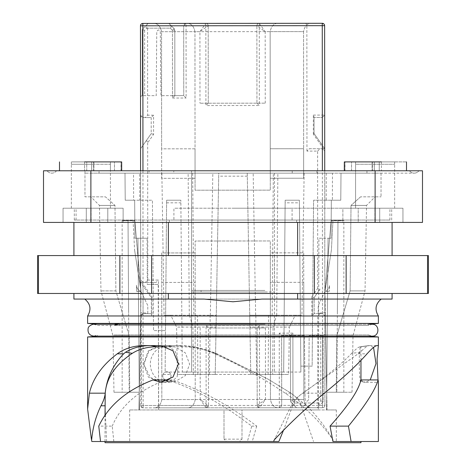 <?xml version="1.0" encoding="UTF-8"?>
<svg xmlns="http://www.w3.org/2000/svg" width="466" height="466" viewBox="0 0 466 466"><rect width="100%" height="100%" fill="white"/><g stroke="black" fill="none" stroke-linecap="round" stroke-linejoin="round"><path stroke-width="0.35" stroke-dasharray="2.33 1.75" d="M171.005 375.922C171.261 381.252 162.488 381.252 162.745 375.922A4.13 4.13 0 0 0 166.875 380.052A4.13 4.13 0 0 0 171.005 375.922A4.13 4.13 0 0 0 166.875 371.792A4.13 4.13 0 0 0 162.745 375.922L163.001 374.483L170.742 374.483L171.005 375.922M170.742 374.483A4.13 4.13 0 0 0 163.001 374.483M149.068 173.154L84.963 173.154L124.993 173.154L125.226 200.217L152.411 200.217L153.553 330.604L152.411 200.217L133.626 200.217L133.526 173.154L161.865 173.154L164.061 315.266L170.766 315.266L176.614 327.109L177.348 374.483L215.234 374.483L218.752 173.154L247.248 173.154L250.766 374.483L288.652 374.483L289.386 327.109L273.059 327.109L276.542 315.266L249.729 315.266L247.248 173.154L253.172 173.154L149.068 173.154L149.068 170.783L99.054 170.783L381.037 170.783L149.068 170.783M285.163 200.217L299.376 200.217L285.163 200.217L283.666 372.054L191.549 372.054L191.549 173.154L99.054 173.154L99.054 170.783L84.963 170.783L99.054 170.783L99.054 173.154L124.993 173.154L125.226 200.217L134.651 200.217L134.983 238.231L147.093 238.231L147.262 284.417L158.213 284.417L158.667 409.952L318.284 409.952L318.907 238.231L331.017 238.231L328.058 238.231L326.561 409.952L336.33 409.952L242 409.952L242 439.147L239.635 441.518L226.365 441.518L224 439.147L226.365 441.518L239.635 441.518L242 439.147L224 439.147L224 409.952L129.67 409.952L318.284 409.952M299.376 200.217L300.82 366.136L312.138 366.136L313.589 200.217L331.349 200.217L331.017 238.231L331.349 200.217L340.774 200.217L313.589 200.217L312.138 366.136L300.82 366.136L300.873 372.054L182.334 372.054L180.837 200.217L182.334 372.054L165.127 372.054L165.488 330.604L153.553 330.604L165.488 330.604L166.624 200.217L165.127 372.054M332.474 173.154L191.549 173.154L191.549 170.783L191.549 173.154L381.037 173.154L273.326 173.154L332.474 173.154L332.375 200.217M304.135 173.154L301.939 315.266L295.234 315.266L289.386 327.109M264.927 292.001L191.602 292.001L274.398 292.001L264.927 292.001L264.927 290.44L191.602 290.44L264.927 290.44M201.073 290.44L201.073 292.001M264.997 324.272L119.558 324.272L119.558 325.454L119.558 324.051M118.271 324.272L119.558 324.365M119.558 325.454L368.6 325.454L97.4 325.454L97.4 324.272L368.6 324.272L97.4 324.272L117.327 324.272L115.044 324.097L115.044 323.724M115.044 324.097L115.044 324.907M117.327 324.272L117.327 325.454L115.044 324.487M201.003 336.114L368.6 336.114L201.003 336.114M113.995 334.926L368.6 334.926L113.995 334.926M93.847 324.272L97.4 325.454L117.327 325.454M378.375 323.416L87.625 323.416M87.625 336.97L378.375 336.97M378.375 315.977L87.625 315.977M378.013 379.93L378.369 382.301L365.6 382.301L370.231 379.93M378.375 441.518L332.94 441.518M331.716 437.964C319.519 420.897 304.024 405.968 285.227 393.182C268.882 382.114 251.471 371.88 233 362.484L214.715 353.834C202.291 348.37 189.755 345.621 177.115 345.586L179.422 345.586C190.629 345.615 201.865 347.84 213.131 352.249L217.034 353.834L267.909 379.044L291.017 393.182L306.756 405.775C316.6 415.573 324.994 426.303 331.943 437.964L333.609 441.518M177.115 345.586L159.663 345.586L148.334 350.828L143.58 363.94L148.328 377.058L159.663 382.301L167.812 379.93C189.883 387.508 211.611 398.395 233 412.591L251.786 426.122L247.376 441.518L252.24 441.518L100.534 441.518L273.571 441.518M247.376 441.518L100.534 441.518M84.789 299.067L267.973 299.067M333.073 439.852L331.943 437.964M213.131 352.249L268.084 379.143L291.017 393.182C296.632 397.195 300.04 401.395 301.246 405.775L306.756 405.775M301.246 405.775L313.513 441.518M373.534 347.45L369.917 345.586L377.163 345.586L368.88 345.586L360.9 346.774C358.138 345.591 359.408 388.062 360.964 381.27L360.905 379.93L362.863 381.526L365.6 382.301M369.917 345.586L369.59 345.586L369.917 345.586M360.311 352.249L351.731 353.321C340.896 364.593 324.575 377.879 302.766 393.182C297.413 396.747 293.574 400.946 291.262 405.775L292.619 405.775C294.873 400.294 298.252 396.094 302.766 393.182L360.311 352.249C364.581 347.84 367.435 345.615 368.868 345.586L360.177 346.774L369.59 345.586M351.731 353.321C355.966 348.97 358.779 346.791 360.177 346.774L368.868 345.586M291.262 405.775L275.22 437.964L276.064 437.964M274.282 439.852L275.22 437.964M292.619 405.775L283.549 430.153M251.786 426.122L256.714 426.122C229.761 405.583 201.661 390.188 172.426 379.93L167.812 379.93M179.334 345.586L163.298 345.586L165.547 346.774C159.308 347.024 154.764 350.298 151.91 356.577C146.155 369.328 157.083 385.137 169.018 381.27L172.426 379.93L168.546 381.526L163.083 382.301L150.203 377.443L143.872 364.354L149.05 350.77L161.929 345.586L159.663 345.586M161.929 345.586L163.298 345.586M113.821 441.518L112.242 426.122L98.769 426.122M112.242 426.122C120.811 405.583 138.618 390.188 165.669 379.93M166.956 381.106L170.317 382.301L171.238 382.213L177.109 376.796L179.218 364.389L175.228 351.504L168.162 345.685L160.968 345.586M144.716 345.586L166.106 345.586L175.379 347.036L185.369 352.902L189.645 364.237L185.351 375.596L175.356 381.444L169.018 381.27L167.603 380.827M167.154 345.586L166.106 345.586M106.609 441.518L105.036 405.775M73.913 299.067L392.087 299.067M191.602 293.475L392.087 293.475L73.913 293.475L191.602 293.475L191.602 292.001M274.398 293.475L274.398 292.001M292.083 220.051L74.304 220.051L173.917 220.051L173.917 208.209L292.083 208.209L292.083 220.051L389.92 220.051L173.917 220.051M169.35 222.422L392.087 222.422L73.913 222.422L169.35 222.422L169.35 220.051M168.377 255.578L392.087 255.578L168.377 255.578M191.602 290.44L191.602 255.578M274.398 290.44L274.398 255.578M296.65 222.422L296.65 220.051M256.714 426.122L252.24 441.518M214.966 353.321C203.828 348.97 192.732 346.791 181.67 346.774L165.547 346.774M105.036 442.7L360.964 442.7M364.936 382.254L360.9 381.706L360.964 379.93M360.964 360.381L360.964 346.774L369.655 345.586M166.927 346.774L172.554 346.774M105.135 405.775L105.036 398.354M292.083 208.209L173.917 208.209M242 442.7L129.67 442.7L242 442.7M43.513 222.422L422.487 222.422L422.487 170.783L43.513 170.783M365.746 208.209L394.655 208.209L365.746 208.209M355.587 170.783L374.483 170.783L351.545 170.783L355.587 170.783L355.575 164.271L394.655 164.271L355.575 164.271L355.587 161.9L345.015 161.9L394.655 161.9L355.587 161.9L355.575 173.154L355.575 161.9L355.587 170.783M108.03 208.209L71.345 208.209L108.03 208.209M91.517 170.783L110.413 170.783L91.517 170.783L93.963 170.783L91.517 170.783L91.517 164.271L71.345 164.271L91.517 164.271L91.517 161.9L93.27 161.9L86.74 161.9L93.963 161.9L71.345 161.9L120.985 161.9L74.735 161.9L91.517 161.9L91.517 170.783M81.515 208.209L110.425 208.209L81.515 208.209M357.97 208.209L394.655 208.209L357.97 208.209M90.882 170.783L418.934 170.783L56.537 170.783L90.882 170.783L90.882 222.422M375.118 170.783L409.463 170.783L375.118 170.783L375.118 222.422M110.413 170.783L59.502 170.783L121.678 170.783L110.413 170.783L110.425 164.271L71.345 164.271L110.425 164.271L110.413 161.9L110.413 170.783M374.483 170.783L406.498 170.783L344.322 170.783L397.306 170.783L372.037 170.783L374.483 170.783L374.483 164.271L394.655 164.271L374.483 164.271L374.483 161.9L372.037 161.9L374.483 161.9L374.483 170.783M292.217 170.783L173.783 170.783L292.217 170.783L292.217 173.154L173.783 173.154L173.783 170.783L173.783 173.154L292.217 173.154L292.217 170.783M242 439.147L242 409.952L224 409.952L224 439.147M158.667 409.952L327.021 409.952L326.713 392.25L326.561 409.952L327.021 409.952L326.713 392.25L328.058 238.231L326.561 409.952L328.058 238.231L318.907 238.231M56.537 170.783A5.924 5.924 0 0 1 47.066 170.783A5.924 5.924 0 0 0 56.537 170.783M409.463 170.783A5.924 5.924 0 0 0 414.198 173.154A5.924 5.924 0 0 1 409.463 170.783A5.924 5.924 0 0 0 418.934 170.783A5.924 5.924 0 0 1 414.198 173.154A5.924 5.924 0 0 0 418.934 170.783M84.591 161.9L84.591 170.783L84.591 161.9L121.678 161.9L121.678 170.783M379.26 161.9L406.498 161.9L379.26 161.9L379.26 170.783L379.26 161.9M344.322 170.783L344.322 161.9L397.376 161.9L381.409 161.9L381.409 170.783L381.409 161.9M381.037 173.154L381.037 196.838L381.037 173.154M366.946 173.154L366.946 170.783L366.946 173.154L341.007 173.154L340.774 200.217L331.349 200.217L331.017 238.231L328.058 238.231L331.017 238.231L331.349 200.217L340.774 200.217L341.007 173.154L366.946 173.154M274.451 173.154L274.451 372.054L274.451 173.154M133.526 173.154L124.993 173.154L125.226 200.217L134.651 200.217L134.983 238.231L137.942 238.231L139.287 392.25L129.164 392.25L128.628 312.843L129.164 392.25L122.156 392.25L139.287 392.25L138.979 409.952L139.287 392.25L113.978 392.25L129.752 392.25L129.187 335.817L115.883 290.901L114.98 205.419L105.427 196.838L84.963 196.838L84.963 170.783L84.963 196.838L105.427 196.838L114.98 205.419L115.883 290.901L129.187 335.817L129.752 392.25L139.287 392.25L139.439 409.952L137.942 238.231L134.983 238.231L137.942 238.231L139.439 409.952L137.942 238.231L147.093 238.231M272.173 315.266L273.326 173.154L253.172 173.154L255.653 315.266L301.939 315.266M316.932 173.154L316.932 170.783M141.885 282.448L152.032 296.912L152.044 316.07L140.691 316.082L141.047 291.524L139.287 392.25L140.691 311.812L140.668 287.26L134.924 221.548L141.047 291.524L134.598 250.073L141.047 291.524L134.924 221.548L140.674 289.136L140.668 282.448L141.885 282.448L140.668 282.448L151.339 297.605L151.351 314.399L151.351 313.705L143.062 313.711A2.371 1.678 -90 0 0 141.384 316.082L141.454 405.496L158.527 405.484L158.428 280.066L147.769 280.072L145.404 282.443L143.033 282.448L140.668 280.078L140.668 282.448L151.339 297.663L151.351 313.705L143.062 313.711L140.691 316.082L140.761 405.496L141.454 405.496A2.371 1.678 90 0 0 143.132 407.861L206.135 407.814L208.506 405.443L208.442 327.988L257.121 327.953L257.18 405.408L259.55 405.403L259.55 407.773A2.371 2.371 0 0 1 257.18 405.408L259.55 407.773L322.554 407.727L322.554 405.356L324.918 405.356L324.738 170.783M158.213 284.417L147.262 284.417M324.953 291.524L325.326 312.604L318.22 313.228L318.22 305.545L324.953 291.524L331.076 221.548L324.953 291.524L331.402 250.073L332.957 220.465L331.402 250.073L324.953 291.524L331.076 221.548L324.953 291.524A7.106 7.106 0 0 0 329.561 285.239L329.229 291.524L329.561 285.239A7.106 7.106 0 0 1 324.953 291.524L329.229 291.524L324.953 291.524L326.713 392.25L325.326 312.604L318.22 313.228L318.22 305.545L324.953 291.524M326.713 392.25L336.248 392.25L336.813 335.817L336.248 392.25L352.022 392.25L326.713 392.25L337.372 392.25L336.836 392.25L337.372 312.843L336.836 392.25L326.713 392.25M350.117 290.901L336.813 335.817L350.117 290.901L351.02 205.419L350.117 290.901L351.02 290.901C369.666 290.901 369.666 290.901 351.02 290.901C369.666 290.901 369.666 290.901 351.02 290.901L350.117 290.901M360.573 196.838L351.02 205.419L360.573 196.838L381.037 196.838L360.573 196.838M182.334 372.054L191.549 372.054L191.549 173.154L139.718 173.154L139.817 200.217M133.626 200.217L125.226 200.217L124.993 173.154L139.718 173.154M134.651 200.217L134.983 238.231L134.651 200.217M247.3 176.177L218.7 176.177L215.234 374.483L193.326 374.483L192.941 327.109L189.458 315.266L216.271 315.266L193.827 315.266L192.674 173.154L161.865 173.154M210.347 315.266L212.828 173.154L218.752 173.154L218.7 176.177M166.601 202.832L180.86 202.832M283.666 372.054L285.14 202.832L299.399 202.832L300.873 372.054M299.376 200.234L299.399 202.832M128.628 312.843L128.034 220.465L133.742 220.465L134.924 221.548L133.742 220.465L133.043 220.465L133.742 220.465A1.182 1.182 0 0 1 134.924 221.548A1.182 1.182 0 0 0 133.742 220.465L128.034 220.465L128.628 312.843M147.78 305.545L141.047 291.524L147.78 305.545L147.78 313.228L140.674 312.604L147.78 313.228L147.78 305.545M193.326 374.483L177.348 374.483M209.316 374.483L210.143 327.109L176.614 327.109M170.766 315.266L189.458 315.266M193.827 315.266L164.061 315.266M341.007 173.154L340.774 200.217L341.007 173.154M255.653 315.266L249.729 315.266L249.939 327.109L255.857 327.109L255.857 315.266M295.234 315.266L276.542 315.266M215.234 374.483L288.652 374.483M337.372 392.25L343.844 392.25L337.372 392.25M332.258 220.465L337.967 220.465L337.372 312.843L337.967 220.465L343.844 220.465L332.258 220.465L331.076 221.548A1.182 1.182 0 0 1 332.258 220.465L331.076 221.548A1.182 1.182 0 0 1 332.258 220.465L332.957 220.465L332.258 220.465M336.813 335.817L337.378 335.817L336.813 335.817M337.378 335.817C358.15 335.817 358.15 335.817 337.378 335.817C358.15 335.817 358.15 335.817 337.378 335.817M352.686 205.419L351.02 205.419L352.686 205.419C371.105 205.419 371.105 205.419 352.686 205.419C371.105 205.419 371.105 205.419 352.686 205.419M326.282 173.154L326.183 200.217M180.837 200.217L166.624 200.217L180.837 200.217M129.187 335.817L128.622 335.817L129.187 335.817M128.622 335.817C107.85 335.817 107.85 335.817 128.622 335.817C107.85 335.817 107.85 335.817 128.622 335.817M114.98 290.901L115.883 290.901L114.98 290.901C96.334 290.901 96.334 290.901 114.98 290.901C96.334 290.901 96.334 290.901 114.98 290.901M113.314 205.419L114.98 205.419L113.314 205.419C94.895 205.419 94.895 205.419 113.314 205.419C94.895 205.419 94.895 205.419 113.314 205.419M250.766 374.483L249.939 327.109M285.14 202.832L285.163 200.234M128.034 220.465L122.156 220.465L128.034 220.465M123.158 220.465L125.523 220.465L123.158 220.465M130.264 220.465L125.523 220.465L132.629 220.703L125.523 220.703L130.264 220.465M133.043 220.465L134.598 250.073L133.043 220.465M210.143 315.266L210.143 327.109L216.061 327.109M197.864 374.483L197.473 315.266M256.684 374.483L255.857 327.109L268.527 327.109L268.527 315.266M268.136 374.483L268.527 327.109L273.059 327.109L272.674 374.483M340.477 220.465L333.371 220.703L342.842 220.703L340.477 220.465M125.523 220.703L123.158 220.703L125.523 220.703M379.72 208.209L342.877 208.209L358.203 208.209L342.877 208.209L342.877 222.422L358.203 222.422L358.203 208.209L374.92 208.209L358.203 208.209L358.203 222.422L342.877 222.422L379.72 222.422L379.72 208.209L402.944 208.209L374.92 208.209L374.92 222.422L358.203 222.422L402.944 222.422L402.944 208.209L374.92 208.209L374.92 222.422L402.944 222.422L379.72 222.422L402.944 222.422L402.944 208.209L342.877 208.209L342.877 222.422L379.72 222.422L379.72 208.209M233 208.209L391.696 208.209L233 208.209M104.699 208.209L123.123 208.209L107.797 208.209L123.123 208.209L123.123 222.422L63.056 222.422L123.123 222.422L63.056 222.422L123.123 222.422L123.123 208.209L63.056 208.209L107.797 208.209L91.08 208.209L91.08 222.422L91.08 208.209L63.056 208.209L104.699 208.209M93.847 336.114L97.4 334.926L97.4 336.114L372.153 336.114L368.6 334.926L368.6 336.114M428.411 255.578L37.589 255.578M428.411 293.475L38.451 293.475L38.451 255.578M38.451 293.475L37.589 293.475M427.549 293.475L427.549 255.578M346.139 255.578L346.139 293.475M314.404 293.475L314.404 255.578M151.596 255.578L151.596 293.475M119.861 293.475L119.861 255.578M402.944 208.209L402.944 222.422L402.944 208.209M63.056 222.422L63.056 208.209L63.056 222.422M86.28 222.422L86.28 208.209L86.28 222.422M107.797 222.422L107.797 208.209L107.797 222.422M320.095 289.071L314.177 297.535L320.095 289.071C318.756 290.877 317.963 290.627 317.725 288.332L311.812 296.79L314.177 297.535L314.189 313.577L314.177 297.535M311.812 296.79L311.824 315.948L314.189 313.577L320.113 313.571L317.748 315.942L317.812 402.991L295.106 403.008L318.61 402.991L320.771 400.824L323.142 401.803L317.224 407.727L296.498 407.744C294.081 405.659 293.615 404.08 295.106 403.008C293.615 404.08 294.081 405.659 296.498 407.744L291.267 402.519L296.498 407.744L317.224 407.727L323.142 401.803L323.089 335.479L323.142 401.803M317.62 151.089L319.985 148.718L309.325 148.73L306.96 151.1L317.62 151.089L317.725 288.332M142.951 170.783L143.132 405.496L324.918 405.356A2.371 2.371 0 0 1 322.554 407.727A2.371 2.371 0 0 0 324.918 405.356L324.726 151.083L322.356 148.718L319.985 148.718M309.325 148.73L322.356 148.718L324.726 151.083L324.697 115.079L322.332 117.449L324.697 115.079L324.627 25.665L323.858 23.923M320.113 313.571L322.484 313.571L324.854 315.936L322.484 313.571L314.189 313.577M208.273 103.213L205.902 105.578L205.844 25.758L183.697 25.776L186.062 23.405L142.835 23.44L142.835 25.811L140.47 25.811L140.522 96.87L141.705 95.681L142.299 95.681L142.246 29.364L148.165 23.434L146.19 25.409L147.576 28.17L170.282 28.152C171.773 27.08 171.307 25.502 168.89 23.417L174.121 28.642L168.89 23.417L148.165 23.434L168.89 23.417C171.307 25.502 171.773 27.08 170.282 28.152L172.449 30.319L172.502 98.029L174.867 95.658L174.814 30.319L174.867 95.658L183.75 95.652L186.12 98.017L186.062 23.405L205.838 23.387A2.371 2.371 0 0 1 208.209 25.758L208.273 103.213L199.978 103.219L265.236 103.167L256.947 103.172L256.882 25.717L256.947 103.172L208.273 103.213L208.209 25.758L205.844 25.758L205.838 23.387L153.256 23.428L259.253 23.347A2.371 2.371 0 0 0 256.882 25.717L259.253 25.717L259.253 23.347L305.877 23.312L306.861 25.682L306.96 151.1M323.503 148.718L324.72 148.718L314.049 133.561L314.037 116.762L314.037 117.461L322.332 117.449L314.037 117.461L314.049 133.503L324.72 148.718L323.503 148.718L313.356 134.249L314.049 133.561M256.947 103.172L259.317 105.537L205.902 105.578M183.75 95.652L183.697 25.776L183.75 95.652L160.951 95.67L160.31 31.7C159.122 29.428 157.939 29.428 156.757 31.7L156.215 95.67L141.705 95.681L140.522 96.87L140.54 115.224L142.911 117.589L145.275 117.589L147.64 115.219L147.576 28.17M174.867 95.658L172.496 95.658L172.449 30.319L174.121 28.642L174.814 30.319A2.371 2.371 0 0 0 174.121 28.642L172.449 30.319L174.814 30.319L172.449 30.319L170.282 28.152L146.778 28.176L144.617 30.342L142.246 29.364L146.19 25.409M153.582 134.371L151.211 133.626L151.2 117.583L142.911 117.589A2.371 2.371 0 0 1 140.54 115.224L140.563 148.858L145.293 142.089C146.633 140.283 147.425 140.534 147.664 142.835L153.582 134.371L153.564 115.213L151.2 117.583L145.275 117.589M145.293 142.089L151.211 133.626L140.563 148.858L140.668 280.078L143.033 282.448L156.063 282.437L158.428 280.066M147.664 142.835L147.769 280.072M156.063 282.437L145.404 282.443M159.512 407.849L158.527 405.484L206.135 405.443L206.071 325.623L208.442 327.988L208.506 405.443L206.135 405.443L206.135 407.814L153.553 407.855L312.133 407.733L259.55 407.773L265.463 399.478L265.41 327.947L257.121 327.953L259.486 325.583L259.55 405.403L279.326 405.391L279.326 407.756A2.371 2.371 0 0 0 281.697 405.385L281.639 335.514L279.268 333.149L279.326 405.391L281.697 405.385L279.326 407.756M290.522 335.508L290.574 400.847A2.371 2.371 0 0 0 291.267 402.519L292.939 400.842L292.887 333.138L290.522 335.508L292.893 335.503L292.939 400.842L295.106 403.008L292.939 400.842L290.574 400.847L290.522 335.508L281.639 335.514L281.697 405.385L322.554 405.356L322.373 170.783M317.812 402.991L319.198 405.752M323.684 335.479L324.866 334.297L323.684 335.479L309.174 335.491L323.684 335.479M322.256 23.3L305.877 23.312M313.356 134.249L313.344 115.09L314.037 116.762M265.236 103.167L265.177 31.636L256.882 25.717A2.371 2.371 0 0 1 259.253 23.347L265.177 31.636L270.152 31.63C271.299 25.945 274.06 23.178 278.435 23.335C274.06 23.178 271.299 25.945 270.152 31.63L270.274 190.151L195.073 190.21L194.951 31.688C193.798 26.003 191.031 23.242 186.656 23.405C191.031 23.242 193.798 26.003 194.951 31.688L199.926 31.682L208.209 25.758A2.371 2.371 0 0 0 205.838 23.387L199.926 31.682L199.978 103.219M186.062 23.405A2.371 2.371 0 0 0 183.697 25.776L142.835 25.811L142.893 95.681M172.496 95.658L160.951 95.67L160.31 31.7C159.122 29.428 157.939 29.428 156.757 31.7L156.215 95.67L142.299 95.681L142.246 29.364M140.581 170.783L140.761 405.496A2.371 2.371 0 0 0 143.132 407.861L322.554 407.727L322.501 335.479M151.2 117.583L151.211 133.626M152.044 316.07L151.351 314.399M152.032 296.912L151.339 297.605M265.41 327.947L208.442 327.988M200.153 328L200.211 399.531L208.506 405.443A2.371 2.371 0 0 1 206.135 407.814L200.211 399.531L161.836 399.56L303.838 399.449L303.721 252.834L270.327 252.857L270.315 240.957L195.114 241.015L270.315 240.957L270.437 399.473C271.591 405.158 274.358 407.919 278.738 407.756C274.358 407.919 271.591 405.158 270.437 399.473L265.463 399.478L257.18 405.408L257.121 327.953M281.639 335.514L304.438 335.497L305.079 399.461C306.267 401.733 307.449 401.733 308.632 399.461L309.174 335.491L308.632 399.461C307.449 401.733 306.267 401.733 305.079 399.461L304.438 335.497L292.893 335.503M311.836 23.306C307.455 23.154 304.694 25.915 303.552 31.606L303.64 148.73L270.245 148.759L303.64 148.73L303.663 178.222L270.268 178.245L270.274 190.151L195.073 190.21L195.062 178.303L161.667 178.332L161.644 148.84L195.038 148.817L194.951 31.688L161.551 31.717L161.667 178.332L195.062 178.303L195.038 148.817L161.644 148.84L161.551 31.717C160.397 26.032 157.63 23.271 153.256 23.428C157.63 23.271 160.397 26.032 161.551 31.717L303.552 31.606L303.663 178.222L270.268 178.245L270.152 31.63L303.552 31.606C304.694 25.915 307.455 23.154 311.836 23.306M148.165 23.434C145.747 25.519 145.287 27.104 146.778 28.176M143.132 407.861L143.132 405.496L140.761 405.496A2.371 2.371 0 0 0 143.132 407.861A2.371 2.371 0 0 1 140.761 405.496M143.062 313.711A2.371 2.371 0 0 0 140.691 316.082A2.371 2.371 0 0 1 143.062 313.711L143.039 285.827M195.237 399.531C194.089 405.216 191.328 407.983 186.953 407.832C191.328 407.983 194.089 405.216 195.237 399.531L195.114 241.015L195.237 399.531M161.836 399.56C160.694 405.245 157.933 408.012 153.553 407.855C157.933 408.012 160.694 405.245 161.836 399.56L161.749 282.431L195.143 282.408L161.749 282.431L161.725 252.945L195.12 252.916L161.725 252.945L161.836 399.56M303.838 399.449C304.991 405.135 307.758 407.896 312.133 407.733C307.758 407.896 304.991 405.135 303.838 399.449L303.745 282.32L270.35 282.349L303.745 282.32L303.721 252.834L270.327 252.857L270.437 399.473L303.838 399.449M290.574 400.847A2.371 2.371 0 0 0 291.267 402.519L292.939 400.842L290.574 400.847M317.224 407.727C319.641 405.641 320.101 404.063 318.61 402.991M140.47 25.811A2.371 2.371 0 0 1 142.835 23.44A2.371 2.371 0 0 0 140.47 25.811M136.771 291.524L136.439 285.239A7.106 7.106 0 0 0 140.674 291.372L136.771 291.524L136.439 285.239A7.106 7.106 0 0 0 141.047 291.524L136.771 291.524M217.034 353.834L214.715 353.834M291.017 393.182L285.227 393.182M358.389 353.834L367.039 353.834M302.766 393.182L324.377 393.182M362.863 381.526L360.964 381.27M168.546 381.526L167.591 381.526M179.422 345.586L181.67 346.774M372.73 170.783L372.73 161.9L372.73 170.783M351.545 170.783L351.545 161.9L351.545 170.783M114.455 170.783L114.455 161.9L114.455 170.783M120.985 170.783L120.985 161.9L120.985 170.783M86.74 170.783L86.74 161.9L86.74 170.783M93.27 170.783L93.27 161.9L93.27 170.783M345.015 170.783L345.015 161.9L345.015 170.783M344.368 170.783L344.368 161.9M121.632 170.783L121.632 161.9M189.295 315.266L188.136 173.154M276.705 315.266L277.864 173.154M322.484 313.571L322.46 285.687M311.824 315.948L317.748 315.942M322.256 25.671L259.253 25.717L259.317 105.537M313.344 115.09L324.697 115.079M172.502 98.029L186.12 98.017M153.564 115.213L147.64 115.219M206.071 325.623L259.486 325.583M292.887 333.138L279.268 333.149M322.35 145.334L322.332 117.449M144.617 30.342L144.67 95.681M320.771 400.824L320.725 335.485M372.153 324.272L368.6 325.454L368.6 324.272M163.083 382.301L159.663 382.301M170.317 382.301L160.968 382.301M105.036 441.518L105.036 415.456M175.379 347.036L168.162 345.685M175.356 381.444L171.238 382.213M76.08 220.051L76.08 208.209M389.92 220.051L389.92 208.209M355.575 208.209L355.575 173.154L355.575 208.209M394.655 208.209L394.655 164.271L394.655 208.209M71.345 208.209L71.345 164.271L71.345 208.209M110.425 208.209L110.425 164.271L110.425 208.209M129.67 409.952L129.67 442.7M336.33 409.952L336.33 442.7M90.882 173.154L414.198 173.154L90.882 173.154M372.037 161.9L372.037 170.783L372.037 161.9M394.655 161.9L394.655 164.271L394.655 161.9M93.963 161.9L93.963 170.783L93.963 161.9M59.502 161.9L59.502 170.783M110.425 161.9L110.425 164.271L110.425 161.9M71.345 161.9L71.345 164.271L71.345 161.9M352.022 392.25L353.007 335.817L365.041 290.901L366.532 205.419L375.118 196.838M113.978 392.25L112.993 335.817L100.959 290.901L99.468 205.419L90.882 196.838M122.156 220.465L122.156 392.25M343.844 392.25L343.844 220.465M391.696 220.051L391.696 208.209M74.304 220.051L74.304 208.209"/><path stroke-width="0.7" d="M264.997 324.272L118.271 324.272L115.044 324.907L115.044 323.724L119.558 324.272M115.044 324.272L93.847 324.272L97.4 324.272L87.625 323.416L378.375 323.416L378.375 315.977C374.524 309.541 375.474 303.902 381.211 299.067L261.857 299.067L392.087 299.067L392.087 293.475M368.6 336.114L378.375 336.97L87.625 336.97L97.4 336.114L93.847 336.114L372.153 336.114C379.796 336.481 379.796 323.905 372.153 324.272M87.625 323.416L87.625 315.977L378.375 315.977M377.163 345.586L378.369 345.586L377.163 345.586C375.322 345.621 371.944 348.37 367.039 353.834C356.944 365.193 342.726 378.31 324.377 393.182C308.375 405.968 292.269 420.897 276.064 437.964L274.282 439.852L273.571 441.518L278.878 441.518L91.819 441.518L100.534 441.518L98.769 426.122C108.59 405.484 126.688 390.089 153.064 379.93L160.968 382.301L173.002 377.058L178.449 363.94L172.991 350.828L160.968 345.586L144.716 345.586C133.923 345.621 124.766 348.37 117.246 353.834C102.188 365.193 92.909 378.31 89.396 393.182L87.625 409.084L87.625 336.97M378.375 336.97L378.375 345.586L377.07 359.094L378.013 379.93M378.375 382.289L378.124 379.93C375.217 390.089 365.327 405.484 348.452 426.122L351.09 441.518L378.375 441.518L378.375 382.289M150.786 345.586L150.71 345.586C140.936 345.615 132.554 347.84 125.558 352.249L123.577 353.834C112.842 365.297 106.72 378.409 105.217 393.182C104.955 396.747 103.545 400.946 100.982 405.775C96.159 415.573 93.113 426.303 91.843 437.964L91.219 437.964L91.819 441.518M91.219 437.964L87.625 409.084M168.377 293.475L168.377 299.067L204.143 299.067L233 301.77L261.857 299.067M204.143 299.067L198.027 299.067M351.09 441.518L332.94 441.518L330.045 426.122L348.452 426.122M330.045 426.122C348.428 405.583 358.715 390.188 360.905 379.93L378.124 379.93M370.231 379.93L375.992 363.614L373.534 347.45M283.549 430.153L278.878 441.518M166.956 381.106L165.669 379.93L153.064 379.93M91.645 439.852L91.843 437.964M105.135 405.775L100.982 405.775M168.377 299.067L73.913 299.067L73.913 293.475M297.623 293.475L297.623 299.067M168.377 222.422L168.377 255.578M297.623 222.422L297.623 255.578M360.964 441.518L360.964 442.7L105.036 442.7L105.036 441.518M360.964 379.93L360.964 360.381M165.669 379.93L167.603 380.827M105.036 415.456L105.217 393.182C106.475 377.879 115.504 364.593 132.303 353.321C139.206 348.97 147.489 346.791 157.153 346.774L166.927 346.774M43.513 222.422L422.487 222.422L422.487 170.783L43.513 170.783L43.513 222.422L43.513 170.783M121.632 170.783L121.678 161.9L84.591 161.9M381.409 161.9L344.322 161.9L344.368 170.783M38.451 255.578L38.451 293.475L37.589 293.475L37.589 255.578L428.411 255.578L428.411 293.475L346.139 293.475L346.139 255.578M38.451 293.475L151.596 293.475L151.596 255.578M119.861 255.578L119.861 293.475M151.596 293.475L346.139 293.475M314.404 255.578L314.404 293.475M427.549 255.578L427.549 293.475M324.738 170.783L324.627 25.665L322.256 25.671L324.627 25.665A2.371 2.371 0 0 0 322.256 23.3L142.835 23.44A2.371 2.371 0 0 0 140.47 25.811L140.581 170.783M323.858 23.923L322.256 23.3L322.256 25.671L142.835 25.811L142.835 23.44M123.577 353.834L117.246 353.834M105.217 393.182L89.396 393.182M150.71 345.586L157.153 346.774M125.558 352.249L132.303 353.321M90.882 222.422L90.882 170.783M375.118 222.422L375.118 170.783M322.373 170.783L322.256 25.671M140.47 25.811L142.835 25.811L142.951 170.783M368.6 324.272L378.375 323.416M87.625 315.977C91.476 309.541 90.526 303.902 84.789 299.067M73.913 222.422L73.913 255.578M392.087 222.422L392.087 255.578M121.678 161.9L121.678 170.783M59.502 161.9L59.502 170.783M406.498 161.9L406.498 170.783L406.498 161.9M344.322 161.9L344.322 170.783M93.847 324.272C94.726 323.759 88.121 325.157 88.097 328.769C87.649 333.062 89.565 335.514 93.847 336.114"/></g></svg>
